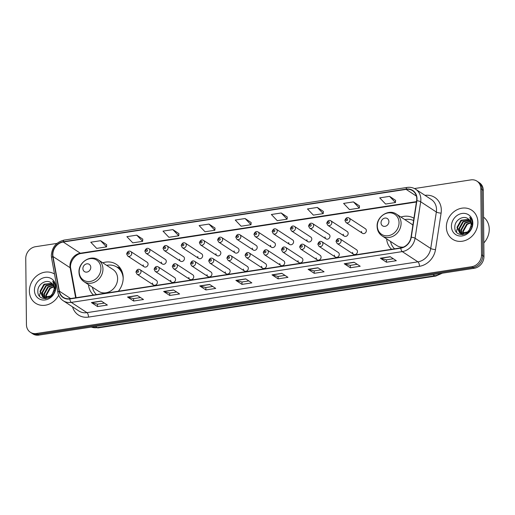 <?xml version="1.0" encoding="UTF-8"?>
<svg xmlns="http://www.w3.org/2000/svg" width="515" height="515" viewBox="0 0 515 515"><rect width="100%" height="100%" fill="white"/><g stroke="black" fill="none" stroke-linecap="round" stroke-linejoin="round"><path stroke-width="0.77" d="M386.604 238.87A19.197 16.577 -56.8 0 0 391.612 249.292M88.471 284.628A19.197 16.577 -56.8 0 0 93.479 295.05M118.373 291.226A19.197 16.577 -56.8 0 0 123.194 277.707A19.197 16.577 -56.8 0 0 116.306 264.317A19.197 16.577 -56.8 0 0 102.755 262.805M152.453 283.05A2.717 2.343 -56.8 0 0 153.431 284.943A2.717 2.343 -56.8 0 0 156.026 284.827A2.717 2.343 -56.8 0 0 157.378 282.291A2.717 2.343 -56.8 0 0 156.406 280.398L140.041 269.686A2.717 2.343 123.2 0 1 141.02 271.585A2.717 2.343 123.2 0 1 139.662 274.115A2.717 2.343 123.2 0 1 137.067 274.238L153.431 284.943M170.645 280.257A2.717 2.343 -56.8 0 0 171.617 282.156A2.717 2.343 -56.8 0 0 174.212 282.033A2.717 2.343 -56.8 0 0 175.57 279.503A2.717 2.343 -56.8 0 0 174.591 277.604L158.234 266.899A2.717 2.343 123.2 0 1 159.206 268.791A2.717 2.343 123.2 0 1 157.854 271.321A2.717 2.343 123.2 0 1 155.26 271.444L171.617 282.156M188.831 277.463A2.717 2.343 -56.8 0 0 189.81 279.362A2.717 2.343 -56.8 0 0 192.404 279.239A2.717 2.343 -56.8 0 0 193.756 276.709A2.717 2.343 -56.8 0 0 192.784 274.817L176.426 264.105A2.717 2.343 123.2 0 1 177.398 265.998A2.717 2.343 123.2 0 1 176.046 268.534A2.717 2.343 123.2 0 1 173.446 268.65L189.81 279.362M207.024 274.675A2.717 2.343 -56.8 0 0 207.996 276.568A2.717 2.343 -56.8 0 0 210.596 276.452A2.717 2.343 -56.8 0 0 211.948 273.916A2.717 2.343 -56.8 0 0 210.976 272.023L194.612 261.311A2.717 2.343 123.2 0 1 195.591 263.21A2.717 2.343 123.2 0 1 194.232 265.74A2.717 2.343 123.2 0 1 191.638 265.856L207.996 276.568M225.216 271.881A2.717 2.343 -56.8 0 0 226.188 273.774A2.717 2.343 -56.8 0 0 228.782 273.658A2.717 2.343 -56.8 0 0 230.141 271.128A2.717 2.343 -56.8 0 0 229.162 269.229L212.804 258.524A2.717 2.343 123.2 0 1 213.776 260.416A2.717 2.343 123.2 0 1 212.425 262.946A2.717 2.343 123.2 0 1 209.83 263.068L226.188 273.774M243.402 269.088A2.717 2.343 -56.8 0 0 244.38 270.987A2.717 2.343 -56.8 0 0 246.975 270.864A2.717 2.343 -56.8 0 0 248.327 268.334A2.717 2.343 -56.8 0 0 247.355 266.442L230.997 255.73A2.717 2.343 123.2 0 1 231.969 257.622A2.717 2.343 123.2 0 1 230.617 260.159A2.717 2.343 123.2 0 1 228.016 260.275L244.38 270.987M261.594 266.3A2.717 2.343 -56.8 0 0 262.566 268.193A2.717 2.343 -56.8 0 0 265.161 268.077A2.717 2.343 -56.8 0 0 266.519 265.54A2.717 2.343 -56.8 0 0 265.547 263.648L249.183 252.936A2.717 2.343 123.2 0 1 250.161 254.835A2.717 2.343 123.2 0 1 248.803 257.365A2.717 2.343 123.2 0 1 246.209 257.481L262.566 268.193M279.787 263.506A2.717 2.343 -56.8 0 0 280.759 265.399A2.717 2.343 -56.8 0 0 283.353 265.283A2.717 2.343 -56.8 0 0 284.711 262.753A2.717 2.343 -56.8 0 0 283.733 260.854L267.375 250.148A2.717 2.343 123.2 0 1 268.347 252.041A2.717 2.343 123.2 0 1 266.995 254.571A2.717 2.343 123.2 0 1 264.401 254.693L280.759 265.399M297.973 260.712A2.717 2.343 -56.8 0 0 298.951 262.611A2.717 2.343 -56.8 0 0 301.545 262.489A2.717 2.343 -56.8 0 0 302.897 259.959A2.717 2.343 -56.8 0 0 301.925 258.067L285.561 247.355A2.717 2.343 123.2 0 1 286.54 249.247A2.717 2.343 123.2 0 1 285.181 251.784A2.717 2.343 123.2 0 1 282.587 251.899L298.951 262.611M316.165 257.925A2.717 2.343 -56.8 0 0 317.137 259.818A2.717 2.343 -56.8 0 0 319.731 259.702A2.717 2.343 -56.8 0 0 321.09 257.165A2.717 2.343 -56.8 0 0 320.111 255.273L303.753 244.561A2.717 2.343 123.2 0 1 304.732 246.46A2.717 2.343 123.2 0 1 303.374 248.99A2.717 2.343 123.2 0 1 300.779 249.106L317.137 259.818M334.351 255.131A2.717 2.343 -56.8 0 0 335.329 257.024A2.717 2.343 -56.8 0 0 337.924 256.908A2.717 2.343 -56.8 0 0 339.276 254.378A2.717 2.343 -56.8 0 0 338.303 252.479L321.946 241.773A2.717 2.343 123.2 0 1 322.918 243.666A2.717 2.343 123.2 0 1 321.566 246.196A2.717 2.343 123.2 0 1 318.965 246.318L335.329 257.024M352.543 252.337A2.717 2.343 -56.8 0 0 353.515 254.236A2.717 2.343 -56.8 0 0 356.116 254.114A2.717 2.343 -56.8 0 0 357.468 251.584A2.717 2.343 -56.8 0 0 356.496 249.691L340.132 238.979A2.717 2.343 123.2 0 1 341.11 240.872A2.717 2.343 123.2 0 1 339.752 243.402A2.717 2.343 123.2 0 1 337.158 243.524L353.515 254.236M197.721 256.509A2.717 2.343 -56.8 0 0 198.7 258.401A2.717 2.343 -56.8 0 0 201.294 258.279A2.717 2.343 -56.8 0 0 202.646 255.749A2.717 2.343 -56.8 0 0 201.674 253.856L185.316 243.144A2.717 2.343 123.2 0 1 186.288 245.037A2.717 2.343 123.2 0 1 184.936 247.573A2.717 2.343 123.2 0 1 182.336 247.689L181.196 245.565C182.104 242.964 183.482 242.159 185.316 243.144M215.914 253.715A2.717 2.343 -56.8 0 0 216.886 255.607A2.717 2.343 -56.8 0 0 219.487 255.492A2.717 2.343 -56.8 0 0 220.838 252.955A2.717 2.343 -56.8 0 0 219.866 251.063L203.502 240.351A2.717 2.343 123.2 0 1 204.481 242.25A2.717 2.343 123.2 0 1 203.122 244.78A2.717 2.343 123.2 0 1 200.528 244.902L199.382 242.771C200.296 240.17 201.668 239.366 203.502 240.351M234.106 250.921A2.717 2.343 -56.8 0 0 235.078 252.82A2.717 2.343 -56.8 0 0 237.673 252.698A2.717 2.343 -56.8 0 0 239.031 250.168A2.717 2.343 -56.8 0 0 238.052 248.269L221.695 237.563A2.717 2.343 123.2 0 1 222.667 239.456A2.717 2.343 123.2 0 1 221.315 241.986A2.717 2.343 123.2 0 1 218.721 242.108L217.575 239.977C218.489 237.383 219.86 236.578 221.695 237.563M252.292 248.133A2.717 2.343 -56.8 0 0 253.271 250.026A2.717 2.343 -56.8 0 0 255.865 249.904A2.717 2.343 -56.8 0 0 257.217 247.374A2.717 2.343 -56.8 0 0 256.245 245.481L239.887 234.769A2.717 2.343 123.2 0 1 240.859 236.662A2.717 2.343 123.2 0 1 239.507 239.198A2.717 2.343 123.2 0 1 236.906 239.314L235.767 237.19C236.675 234.589 238.052 233.784 239.887 234.769M179.535 259.296A2.717 2.343 -56.8 0 0 180.507 261.195A2.717 2.343 -56.8 0 0 183.102 261.073A2.717 2.343 -56.8 0 0 184.46 258.543A2.717 2.343 -56.8 0 0 183.482 256.644L167.124 245.938A2.717 2.343 123.2 0 1 168.096 247.831A2.717 2.343 123.2 0 1 166.744 250.361A2.717 2.343 123.2 0 1 164.15 250.483L163.004 248.352C163.918 245.758 165.289 244.953 167.124 245.938M143.151 264.884A2.717 2.343 -56.8 0 0 144.129 266.776A2.717 2.343 -56.8 0 0 146.724 266.654A2.717 2.343 -56.8 0 0 148.082 264.124A2.717 2.343 -56.8 0 0 147.103 262.232L130.746 251.52A2.717 2.343 123.2 0 1 131.718 253.412A2.717 2.343 123.2 0 1 130.366 255.949A2.717 2.343 123.2 0 1 127.772 256.064L126.626 253.94C127.54 251.339 128.911 250.535 130.746 251.52M161.343 262.09A2.717 2.343 -56.8 0 0 162.322 263.983A2.717 2.343 -56.8 0 0 164.916 263.867A2.717 2.343 -56.8 0 0 166.268 261.337A2.717 2.343 -56.8 0 0 165.296 259.438L148.932 248.726A2.717 2.343 123.2 0 1 149.91 250.625A2.717 2.343 123.2 0 1 148.552 253.155A2.717 2.343 123.2 0 1 145.957 253.277L144.812 251.146C145.726 248.545 147.097 247.741 148.932 248.726M270.484 245.34A2.717 2.343 -56.8 0 0 271.457 247.232A2.717 2.343 -56.8 0 0 274.051 247.116A2.717 2.343 -56.8 0 0 275.409 244.58A2.717 2.343 -56.8 0 0 274.437 242.687L258.073 231.975A2.717 2.343 123.2 0 1 259.051 233.874A2.717 2.343 123.2 0 1 257.693 236.404A2.717 2.343 123.2 0 1 255.099 236.52L253.953 234.396C254.867 231.795 256.238 230.99 258.073 231.975M288.677 242.546A2.717 2.343 -56.8 0 0 289.649 244.445A2.717 2.343 -56.8 0 0 292.243 244.322A2.717 2.343 -56.8 0 0 293.601 241.793A2.717 2.343 -56.8 0 0 292.623 239.893L276.265 229.188A2.717 2.343 123.2 0 1 277.237 231.081A2.717 2.343 123.2 0 1 275.886 233.61A2.717 2.343 123.2 0 1 273.291 233.733L272.145 231.602C273.059 229.008 274.431 228.197 276.265 229.188M306.863 239.752A2.717 2.343 -56.8 0 0 307.841 241.651A2.717 2.343 -56.8 0 0 310.436 241.529A2.717 2.343 -56.8 0 0 311.787 238.999A2.717 2.343 -56.8 0 0 310.815 237.106L294.451 226.394A2.717 2.343 123.2 0 1 295.43 228.287A2.717 2.343 123.2 0 1 294.071 230.823A2.717 2.343 123.2 0 1 291.477 230.939L290.338 228.815C291.245 226.214 292.617 225.409 294.451 226.394M325.055 236.964A2.717 2.343 -56.8 0 0 326.027 238.857A2.717 2.343 -56.8 0 0 328.622 238.741A2.717 2.343 -56.8 0 0 329.98 236.205A2.717 2.343 -56.8 0 0 329.001 234.312L312.644 223.6A2.717 2.343 123.2 0 1 313.616 225.499A2.717 2.343 123.2 0 1 312.264 228.029A2.717 2.343 123.2 0 1 309.67 228.145L308.524 226.021C309.438 223.42 310.809 222.615 312.644 223.6M343.241 234.171A2.717 2.343 -56.8 0 0 344.22 236.063A2.717 2.343 -56.8 0 0 346.814 235.947A2.717 2.343 -56.8 0 0 348.166 233.417A2.717 2.343 -56.8 0 0 347.194 231.518L330.836 220.813A2.717 2.343 123.2 0 1 331.808 222.705A2.717 2.343 123.2 0 1 330.456 225.235A2.717 2.343 123.2 0 1 327.855 225.358L326.716 223.227C327.624 220.632 329.001 219.821 330.836 220.813M361.433 231.377A2.717 2.343 -56.8 0 0 362.406 233.276A2.717 2.343 -56.8 0 0 365.006 233.153A2.717 2.343 -56.8 0 0 366.358 230.623A2.717 2.343 -56.8 0 0 365.386 228.731L349.022 218.019A2.717 2.343 123.2 0 1 350 219.911A2.717 2.343 123.2 0 1 348.642 222.448A2.717 2.343 123.2 0 1 346.048 222.564L344.902 220.439C345.816 217.839 347.187 217.034 349.022 218.019M413.931 218.244A19.197 16.577 -56.8 0 0 400.889 217.047M56.972 243.415L35.49 246.711A10.867 9.379 -56.8 0 0 25.75 258.556L26.445 324.688A10.867 9.379 -56.8 0 0 30.34 332.265L32.786 333.868A10.867 9.379 -56.8 0 0 38.85 335.111L474.225 268.289A10.867 9.379 -56.8 0 0 483.965 256.444L483.276 190.312A10.867 9.379 -56.8 0 0 479.375 182.735L478.152 181.93A10.867 9.379 -56.8 0 1 482.053 189.514A10.867 9.379 -56.8 0 0 478.152 181.93L476.929 181.132A10.867 9.379 -56.8 0 0 470.871 179.889L414.453 188.548M31.563 333.07A10.867 9.379 -56.8 0 0 37.627 334.312L473.002 267.491A10.867 9.379 -56.8 0 0 482.742 255.646L482.053 189.514L482.742 255.646A10.867 9.379 -56.8 0 1 473.002 267.491L37.627 334.312A10.867 9.379 -56.8 0 1 31.563 333.07M29.381 291.117A17.388 15.012 -56.8 0 0 35.619 303.245A17.388 15.012 -56.8 0 0 58.691 295.23A17.388 15.012 -56.8 0 1 35.619 303.245A17.388 15.012 -56.8 0 1 29.381 291.117A17.388 15.012 -56.8 0 1 37.968 274.971A17.388 15.012 -56.8 0 1 54.519 274.057A17.388 15.012 -56.8 0 0 37.968 274.971A17.388 15.012 -56.8 0 0 29.381 291.117M446.37 227.115A17.388 15.012 -56.8 0 0 452.608 239.243A17.388 15.012 -56.8 0 0 469.217 238.484A17.388 15.012 -56.8 0 0 477.888 222.28A17.388 15.012 -56.8 0 0 471.656 210.152A17.388 15.012 -56.8 0 0 455.041 210.918A17.388 15.012 -56.8 0 0 446.37 227.115A17.388 15.012 -56.8 0 0 452.608 239.243A17.388 15.012 -56.8 0 0 469.217 238.484A17.388 15.012 -56.8 0 0 477.888 222.28A17.388 15.012 -56.8 0 0 471.656 210.152A17.388 15.012 -56.8 0 0 455.041 210.918A17.388 15.012 -56.8 0 0 446.37 227.115M52.833 254.642A11.594 10.01 123.2 0 1 63.223 242.011L406.142 189.378A11.594 10.01 123.2 0 1 412.605 190.705A11.594 10.01 123.2 0 1 416.622 200.728L411.022 237.19A11.594 10.01 123.2 0 1 400.767 247.882L69.802 298.681A11.594 10.01 123.2 0 1 63.339 297.355A11.594 10.01 123.2 0 1 59.36 291.162L53.013 256.534A11.594 10.01 123.2 0 1 52.833 254.642M52.569 254.68A11.884 10.255 -56.8 0 0 52.749 256.618L59.096 291.252A11.884 10.255 -56.8 0 0 69.802 298.957L400.773 248.159A11.884 10.255 -56.8 0 0 411.279 237.196L416.88 200.734A11.884 10.255 -56.8 0 0 406.135 189.102L63.216 241.735A11.884 10.255 -56.8 0 0 52.569 254.68M395.617 200.374L389.565 196.357L379.716 197.869L385.613 204.043L395.462 202.537L395.617 200.322M359.496 205.916L353.445 201.899L343.595 203.412L349.492 209.592L359.341 208.079L359.502 205.865M323.381 211.459L317.33 207.442L307.481 208.955L313.378 215.135L323.227 213.622L323.381 211.407M287.261 217.002L281.209 212.985L271.36 214.498L277.257 220.678L287.106 219.165L287.267 216.95M106.676 244.715L100.625 240.705L90.775 242.217L96.672 248.391L106.521 246.878L106.682 244.67M142.797 239.172L136.745 235.162L126.89 236.675L132.786 242.848L142.642 241.335L142.797 239.127M178.911 233.63L172.86 229.619L163.01 231.126L168.907 237.306L178.757 235.793L178.917 233.578M215.032 228.087L208.974 224.077L199.125 225.583L205.022 231.763L214.871 230.25L215.032 228.036M251.146 222.544L245.095 218.527L235.246 220.04L241.142 226.22L250.992 224.707L251.153 222.493M30.34 332.265A10.867 9.379 -56.8 0 0 36.404 333.508L471.779 266.686A10.867 9.379 -56.8 0 0 481.519 254.841L480.83 188.709A10.867 9.379 -56.8 0 0 476.929 181.132M317.961 267.787L324.077 271.791L314.227 273.304L308.112 269.3L317.961 267.787M354.075 262.244L360.191 266.249L350.342 267.761L344.226 263.757L354.075 262.244M390.196 256.702L396.312 260.706L386.462 262.219L380.347 258.215L390.196 256.702M209.611 284.422L215.727 288.426L205.878 289.932L199.762 285.928L209.611 284.422M173.491 289.964L179.606 293.968L169.757 295.481L163.641 291.477L173.491 289.964M137.376 295.507L143.492 299.511L133.643 301.024L127.527 297.02L137.376 295.507M101.255 301.05L107.371 305.054L97.522 306.567L91.406 302.562L101.255 301.05M281.847 273.33L287.962 277.334L278.106 278.847L271.991 274.843L281.847 273.33M245.726 278.879L251.841 282.877L241.992 284.389L235.876 280.385L245.726 278.879M241.992 284.389L241.966 281.995M248.867 280.933L241.934 281.995L236.089 280.482A2.897 1.152 -98.7 0 1 235.876 280.385M278.106 278.847L278.087 276.446M284.988 275.39L278.055 276.452L272.203 274.939A2.897 1.152 -98.7 0 1 271.991 274.843M97.522 306.567L97.496 304.165M104.397 303.103L97.47 304.172L91.618 302.659A2.897 1.152 -98.7 0 1 91.406 302.562M133.643 301.024L133.617 298.623M140.518 297.561L133.585 298.629L127.739 297.116A2.897 1.152 -98.7 0 1 127.527 297.02M169.757 295.481L169.731 293.08M176.632 292.018L169.699 293.087L163.854 291.574A2.897 1.152 -98.7 0 1 163.641 291.477M205.878 289.932L205.852 287.537M212.753 286.475L205.82 287.537L199.968 286.031A2.897 1.152 -98.7 0 1 199.762 285.928M386.462 262.219L386.437 259.818M393.338 258.762L386.405 259.824L380.559 258.311A2.897 1.152 -98.7 0 1 380.347 258.215M350.342 267.761L350.316 265.36M357.223 264.304L350.29 265.367L344.438 263.854A2.897 1.152 -98.7 0 1 344.226 263.757M314.227 273.304L314.202 270.903M321.103 269.847L314.169 270.909L308.324 269.397A2.897 1.152 -98.7 0 1 308.112 269.3M245.095 218.527L250.992 224.707M208.974 224.077L214.871 230.25M172.86 229.619L178.757 235.793M136.745 235.162L142.642 241.335M100.625 240.705L106.521 246.878M281.209 212.985L287.106 219.165M317.33 207.442L323.227 213.622M353.445 201.899L359.341 208.079M389.565 196.357L395.462 202.537M45.217 284.068A18.109 15.637 -56.8 0 0 40.485 291.793M40.125 292.945A18.109 15.637 -56.8 0 0 39.565 295.784M46.228 297.767L45.822 295.147L49.788 288.046L53.798 286.52M46.595 297.728L46.311 295.462L50.277 288.361L53.895 286.887M44.876 297.709L43.884 293.872L47.85 286.771L53.296 285.239M45.198 297.747L44.367 294.194L48.333 287.093L53.438 285.535M45.777 298.713L43.904 297.593M43.691 297.393L41.94 292.604L45.906 285.503L52.627 284.203M45.571 298.732L44.593 298.127M44.844 298.282L44.181 297.709M43.975 297.49L42.43 292.919L46.389 285.819L52.807 284.441M52.408 293.827A8.189 7.068 -56.8 0 0 54.094 288.561A8.189 7.068 -56.8 0 0 51.468 283.07C46.711 278.66 37.827 284.035 37.846 290.692C36.919 302.698 55.298 300.033 55.285 288.11L55.298 287.524C55.24 284.975 54.41 282.857 52.794 281.171L54.68 288.052L52.408 293.827L50.554 295.945L43.46 297.297L42.655 296.859L40.003 291.336L43.962 284.228L51.822 283.359M54.307 290.196L51.043 296.26L43.942 297.612L42.655 296.859M42.9 297.013L40.485 291.651L44.451 284.55L52.034 283.553M34.434 290.344A11.813 10.197 -56.8 0 0 45.256 299.93A11.813 10.197 -56.8 0 0 55.845 287.055A11.813 10.197 -56.8 0 0 45.024 277.469A11.813 10.197 -56.8 0 0 34.434 290.344M90.775 267.362A4.345 3.753 -56.8 0 0 86.79 263.834A4.345 3.753 -56.8 0 0 82.896 268.572A4.345 3.753 -56.8 0 0 86.874 272.1A4.345 3.753 -56.8 0 0 90.775 267.362M83.996 281.692L98.648 291.29A13.042 11.259 -56.8 0 0 111.111 290.718A13.042 11.259 -56.8 0 0 117.613 278.564A13.042 11.259 -56.8 0 0 112.933 269.467L98.281 259.875C90.711 254.339 78.409 262.277 78.975 272.132C79.11 276.278 80.784 279.465 83.996 281.692A13.042 11.259 -56.8 0 0 96.453 281.119A13.042 11.259 -56.8 0 0 102.955 268.972A13.042 11.259 -56.8 0 0 98.281 259.875M123.194 278.306A17.207 14.858 -56.8 0 0 117.053 267.188A17.207 14.858 -56.8 0 0 106.663 265.36M122.776 273.98A17.207 14.858 -56.8 0 0 117.665 267.588L117.053 267.188M92.378 287.183A17.207 14.858 -56.8 0 0 96.447 294.593M388.902 221.605A4.345 3.753 -56.8 0 0 384.924 218.077A4.345 3.753 -56.8 0 0 381.023 222.815A4.345 3.753 -56.8 0 0 385.008 226.343A4.345 3.753 -56.8 0 0 388.902 221.605M412.856 225.222A13.042 11.259 -56.8 0 0 411.067 223.71L396.408 214.118C388.844 208.581 376.536 216.519 377.109 226.375C377.244 230.52 378.918 233.707 382.124 235.934A13.042 11.259 -56.8 0 0 394.587 235.361A13.042 11.259 -56.8 0 0 401.088 223.214A13.042 11.259 -56.8 0 0 396.408 214.118M413.577 220.536A17.207 14.858 -56.8 0 0 404.79 219.602M390.512 241.426A17.207 14.858 -56.8 0 0 394.58 248.835M382.124 235.934L396.782 245.533A13.042 11.259 -56.8 0 0 403.477 247.097M483.823 242.958A18.109 15.637 -56.8 0 0 489.25 229.188A18.109 15.637 -56.8 0 0 483.553 217.124M462.206 220.066A18.109 15.637 -56.8 0 0 457.475 227.797M457.12 228.943A18.109 15.637 -56.8 0 0 456.554 231.782M463.217 233.765L462.818 231.145L466.777 224.044L470.787 222.519M463.59 233.726L463.3 231.46L467.266 224.36L470.884 222.886M461.865 233.707L460.873 229.877L464.839 222.776L470.285 221.244M462.187 233.746L461.356 230.192L465.322 223.092L470.427 221.534M462.766 234.718L460.893 233.598M460.68 233.392L458.929 228.602L462.895 221.501L469.616 220.201M462.56 234.731L461.588 234.132M461.833 234.28L461.17 233.707M460.964 233.495L459.419 228.924L463.384 221.823L469.796 220.439M469.397 229.832A8.189 7.068 -56.8 0 0 471.083 224.559A8.189 7.068 -56.8 0 0 468.463 219.068C463.7 214.658 454.816 220.034 454.835 226.697C453.908 238.703 472.287 236.031 472.281 224.115L472.287 223.529C472.236 220.98 471.399 218.856 469.789 217.169L471.676 224.051L469.397 229.832L467.549 231.943L460.449 233.295L459.644 232.857L456.992 227.334L460.957 220.233L468.817 219.358M471.296 226.194L468.032 232.259L460.931 233.61L459.644 232.857M459.889 233.012L457.475 227.649L461.44 220.549L469.03 219.551M451.423 226.343A11.813 10.197 -56.8 0 0 462.251 235.928A11.813 10.197 -56.8 0 0 472.834 223.053A11.813 10.197 -56.8 0 0 462.013 213.468A11.813 10.197 -56.8 0 0 451.423 226.343M38.85 335.111L36.404 333.508M483.276 190.312L480.83 188.709M483.965 256.444L481.519 254.841M474.225 268.289L471.779 266.686M91.303 327.064A14.491 12.508 -56.8 0 0 97.181 327.611L95.384 326.433M442.417 273.169L435.748 276.072L98.204 327.881A7.242 2.89 -98.7 0 1 97.181 327.611L434.724 275.802L432.928 274.63M435.748 276.072A7.242 2.89 -98.7 0 1 434.724 275.802A14.491 12.508 -56.8 0 0 440.57 273.452M63.223 242.011L80.346 253.219A11.594 10.01 -56.8 0 0 69.956 265.856A11.594 10.01 -56.8 0 0 70.137 267.742L75.641 297.786M424.991 195.352A18.109 15.637 123.2 0 1 441.323 210.088A18.109 15.637 123.2 0 1 441.104 213.12L435.503 249.582A18.109 15.637 123.2 0 1 419.487 266.294L88.516 317.092A18.109 15.637 123.2 0 1 72.551 306.856M416.88 200.734A3.624 0.85 8.7 0 1 420.684 201.764L436.34 212.019A14.491 12.508 -56.8 0 0 436.514 209.592A14.491 12.508 -56.8 0 0 431.313 199.485L415.656 189.237A14.491 12.508 123.2 0 1 420.684 201.764L415.077 238.233A14.491 12.508 123.2 0 1 402.267 251.603L71.295 302.395A3.624 1.442 -98.7 0 1 69.802 298.957M406.135 189.102A3.624 1.442 -98.7 0 1 407.062 187.447L64.15 240.08C56.244 242.063 51.97 247.213 51.333 255.543L51.558 257.925A3.624 1.352 -10.4 0 1 52.749 256.618M400.773 248.159A3.624 1.442 81.3 0 0 402.267 251.603L417.923 261.852A14.491 12.508 -56.8 0 0 430.733 248.481L436.34 212.019A3.624 0.85 -171.3 0 0 441.104 213.12M411.279 237.196A3.624 0.85 8.7 0 1 415.077 238.233L430.733 248.481A3.624 0.85 -171.3 0 0 435.503 249.582M51.558 257.925L57.905 292.559A3.624 1.352 -10.4 0 1 59.096 291.252M88.516 317.092A3.624 1.442 -98.7 0 0 86.951 312.65L71.295 302.395A14.491 12.508 123.2 0 1 63.216 300.741L78.872 310.989A14.491 12.508 -56.8 0 0 86.951 312.65L417.923 261.852A3.624 1.442 -98.7 0 1 419.487 266.294M64.15 240.08A3.624 1.442 81.3 0 0 63.216 241.735M406.142 189.378L416.403 196.099M416.481 201.629L80.346 253.219A6.521 2.601 -98.7 0 0 81.267 253.464C75.267 253.889 69.158 262.483 70.735 268.54A6.521 2.44 169.6 0 0 70.137 267.742L53.013 256.534M59.36 291.162L70.645 298.552M245.887 278.982L236.089 280.482M209.772 284.525L199.968 286.031M173.652 290.067L163.854 291.574M137.537 295.61L127.739 297.116M101.416 301.153L91.618 302.659M282.001 273.439L272.203 274.939M318.122 267.897L308.324 269.397M354.236 262.354L344.438 263.854M390.357 256.805L380.559 258.311M100.914 268.412A11.98 10.345 -56.8 0 0 89.938 258.685A11.98 10.345 -56.8 0 0 79.194 271.74A11.98 10.345 -56.8 0 0 90.177 281.467A11.98 10.345 -56.8 0 0 100.914 268.412M121.701 270.71A17.368 14.993 -56.8 0 0 117.047 267.182M399.048 222.654A11.98 10.345 -56.8 0 0 388.065 212.927A11.98 10.345 -56.8 0 0 377.328 225.982A11.98 10.345 -56.8 0 0 388.304 235.709A11.98 10.345 -56.8 0 0 399.048 222.654M127.669 253.419A0.908 0.779 -56.8 0 0 129.31 253.168A0.908 0.779 -56.8 0 0 127.669 253.419M145.861 250.625A0.908 0.779 -56.8 0 0 147.502 250.374A0.908 0.779 -56.8 0 0 145.861 250.625M164.053 247.837A0.908 0.779 -56.8 0 0 165.695 247.586A0.908 0.779 -56.8 0 0 164.053 247.837M182.239 245.043A0.908 0.779 -56.8 0 0 183.881 244.792A0.908 0.779 -56.8 0 0 182.239 245.043M200.432 242.25A0.908 0.779 -56.8 0 0 202.073 241.999A0.908 0.779 -56.8 0 0 200.432 242.25M218.624 239.462A0.908 0.779 -56.8 0 0 220.266 239.205A0.908 0.779 -56.8 0 0 218.624 239.462M236.81 236.668A0.908 0.779 -56.8 0 0 238.451 236.417A0.908 0.779 -56.8 0 0 236.81 236.668M255.002 233.874A0.908 0.779 -56.8 0 0 256.644 233.623A0.908 0.779 -56.8 0 0 255.002 233.874M273.188 231.087A0.908 0.779 -56.8 0 0 274.83 230.829A0.908 0.779 -56.8 0 0 273.188 231.087M291.381 228.293A0.908 0.779 -56.8 0 0 293.022 228.042A0.908 0.779 -56.8 0 0 291.381 228.293M309.573 225.499A0.908 0.779 -56.8 0 0 311.215 225.248A0.908 0.779 -56.8 0 0 309.573 225.499M327.759 222.712A0.908 0.779 -56.8 0 0 329.4 222.454A0.908 0.779 -56.8 0 0 327.759 222.712M345.951 219.918A0.908 0.779 -56.8 0 0 347.593 219.667A0.908 0.779 -56.8 0 0 345.951 219.918M138.612 271.334A0.908 0.779 -56.8 0 0 136.971 271.585A0.908 0.779 -56.8 0 0 138.612 271.334M156.805 268.54A0.908 0.779 -56.8 0 0 155.163 268.798A0.908 0.779 -56.8 0 0 156.805 268.54M174.991 265.753A0.908 0.779 -56.8 0 0 173.349 266.004A0.908 0.779 -56.8 0 0 174.991 265.753M193.183 262.959A0.908 0.779 -56.8 0 0 191.541 263.21A0.908 0.779 -56.8 0 0 193.183 262.959M211.375 260.165A0.908 0.779 -56.8 0 0 209.734 260.423A0.908 0.779 -56.8 0 0 211.375 260.165M229.561 257.378A0.908 0.779 -56.8 0 0 227.92 257.629A0.908 0.779 -56.8 0 0 229.561 257.378M247.754 254.584A0.908 0.779 -56.8 0 0 246.112 254.835A0.908 0.779 -56.8 0 0 247.754 254.584M265.94 251.79A0.908 0.779 -56.8 0 0 264.298 252.047A0.908 0.779 -56.8 0 0 265.94 251.79M284.132 249.003A0.908 0.779 -56.8 0 0 282.49 249.254A0.908 0.779 -56.8 0 0 284.132 249.003M302.324 246.209A0.908 0.779 -56.8 0 0 300.683 246.46A0.908 0.779 -56.8 0 0 302.324 246.209M320.51 243.415A0.908 0.779 -56.8 0 0 318.869 243.666A0.908 0.779 -56.8 0 0 320.51 243.415M338.703 240.627A0.908 0.779 -56.8 0 0 337.061 240.878A0.908 0.779 -56.8 0 0 338.703 240.627M98.204 327.881L91.226 327.07M57.905 292.559C58.601 296.086 60.371 298.816 63.216 300.741M415.656 189.237C413.075 187.589 410.21 186.997 407.062 187.447M70.735 268.54L76.085 297.715M416.423 202.022L81.267 253.464M116.686 266.957L120.137 267.987M144.129 266.776L127.772 256.064M162.322 263.983L145.957 253.277M180.507 261.195L164.15 250.483M198.7 258.401L182.336 247.689M216.886 255.607L200.528 244.902M235.078 252.82L218.721 242.108M253.271 250.026L236.906 239.314M271.457 247.232L255.099 236.52M289.649 244.445L273.291 233.733M307.841 241.651L291.477 230.939M326.027 238.857L309.67 228.145M344.22 236.063L327.855 225.358M362.406 233.276L346.048 222.564M140.041 269.686C138.207 268.701 136.836 269.506 135.928 272.107L137.067 274.238M158.234 266.899C156.399 265.907 155.028 266.719 154.114 269.313L155.26 271.444M176.426 264.105C174.591 263.12 173.214 263.925 172.306 266.525L173.446 268.65M194.612 261.311C192.777 260.326 191.406 261.131 190.492 263.732L191.638 265.856M212.804 258.524C210.97 257.532 209.599 258.343 208.684 260.938L209.83 263.068M230.997 255.73C229.162 254.745 227.785 255.549 226.877 258.15L228.016 260.275M249.183 252.936C247.348 251.951 245.977 252.756 245.063 255.356L246.209 257.481M267.375 250.148C265.54 249.157 264.169 249.968 263.255 252.562L264.401 254.693M285.561 247.355C283.733 246.37 282.355 247.174 281.447 249.775L282.587 251.899M303.753 244.561C301.919 243.576 300.548 244.38 299.633 246.981L300.779 249.106M321.946 241.773C320.111 240.782 318.734 241.593 317.826 244.187L318.965 246.318M340.132 238.979C338.297 237.994 336.926 238.799 336.012 241.393L337.158 243.524"/></g></svg>
